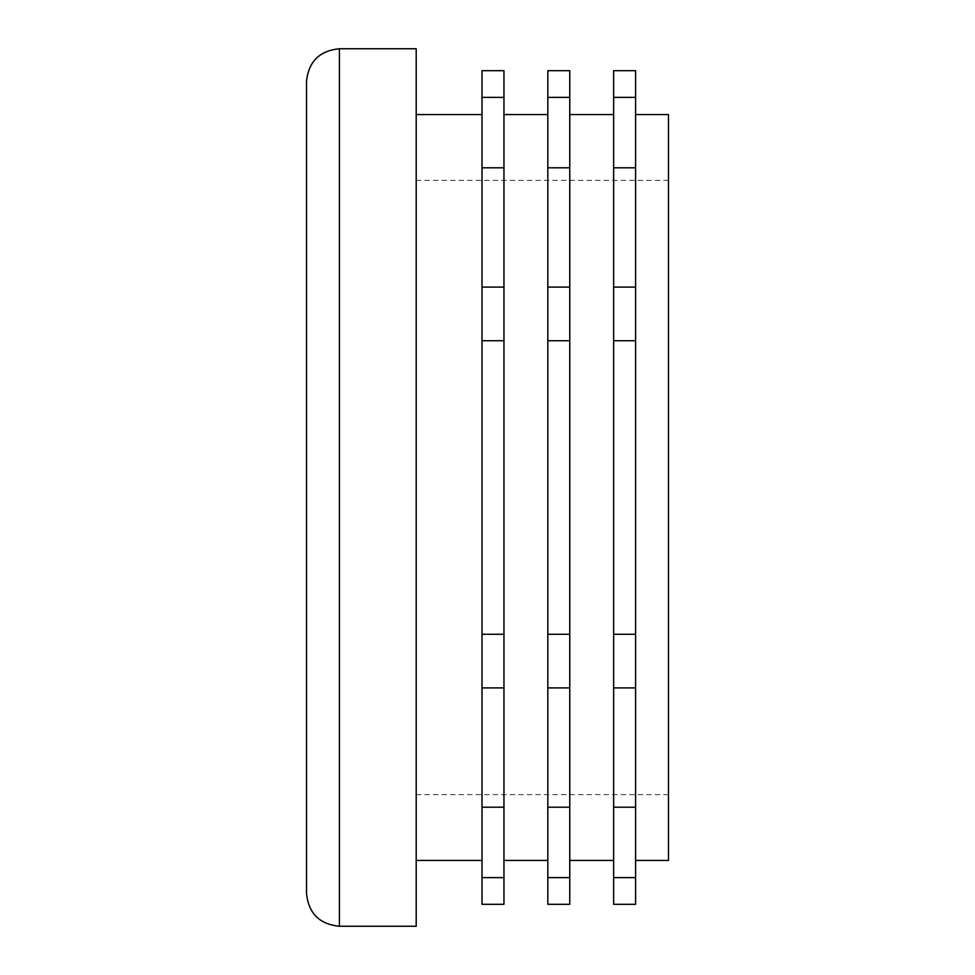 <?xml version="1.0" encoding="UTF-8"?>
<svg xmlns="http://www.w3.org/2000/svg" width="975" height="975" viewBox="0 0 975 975"><rect width="100%" height="100%" fill="white"/><g stroke="black" fill="none" stroke-linecap="round" stroke-linejoin="round"><path stroke-width="0.73" stroke-dasharray="4.88 3.66" d="M613.641 904.312L613.641 634.262L635.578 634.262L635.578 904.312M613.641 687.911L635.578 687.911M613.641 807.203L635.578 807.203M482.016 340.738L482.016 287.089L503.953 287.089L503.953 340.738L482.016 340.738L482.016 634.262L503.953 634.262L503.953 904.312M613.641 340.738L613.641 287.089L635.578 287.089L635.578 340.738L613.641 340.738L613.641 634.262M482.016 287.089L482.016 70.688M482.016 904.312L482.016 634.262M482.016 114.562L482.016 860.438L482.016 114.562M416.203 114.562L416.203 860.438L416.203 114.562M416.203 926.25L416.203 48.75M306.516 893.344L306.516 81.656M635.578 114.562L635.578 860.438L635.578 114.562M635.578 634.262L635.578 340.738M613.641 287.089L613.641 97.378L635.578 97.378L635.578 287.089M635.578 97.378L635.578 70.688M613.641 877.622L635.578 877.622M613.641 97.378L613.641 70.688M613.641 114.562L613.641 860.438L613.641 114.562M569.766 114.562L569.766 860.438L569.766 114.562M569.766 904.312L569.766 70.688M547.828 904.312L547.828 70.688M547.828 114.562L547.828 860.438L547.828 114.562M503.953 114.562L503.953 860.438L503.953 114.562M503.953 634.262L503.953 340.738M482.016 97.378L503.953 97.378L503.953 287.089M503.953 97.378L503.953 70.688M482.016 877.622L503.953 877.622M482.016 167.798L503.953 167.798M547.828 807.203L569.766 807.203M547.828 877.622L569.766 877.622M482.016 807.203L503.953 807.203M547.828 167.798L569.766 167.798M547.828 287.089L569.766 287.089M547.828 97.378L569.766 97.378M547.828 340.738L569.766 340.738M613.641 167.798L635.578 167.798M547.828 634.262L569.766 634.262M547.828 687.911L569.766 687.911M482.016 687.911L503.953 687.911M416.203 180.375L416.203 794.625L416.203 180.375L668.484 180.375L668.484 794.625L668.484 180.375M668.484 860.438L668.484 114.562M339.422 926.25L339.422 48.75M668.484 794.625L416.203 794.625"/><path stroke-width="1.46" d="M613.641 340.738L613.641 877.622L635.578 877.622L635.578 70.688L613.641 70.688L613.641 340.738L635.578 340.738M613.641 807.203L635.578 807.203M482.016 340.738L503.953 340.738L503.953 70.688L482.016 70.688L482.016 904.312L503.953 904.312L503.953 634.262L482.016 634.262M503.953 340.738L503.953 634.262M482.016 114.562L416.203 114.562M339.422 48.75L416.203 48.75L416.203 926.25L339.422 926.25C319.434 924.3 308.466 913.331 306.516 893.344L306.516 81.656C308.466 61.669 319.434 50.7 339.422 48.75L339.422 926.25M635.578 877.622L635.578 904.312L613.641 904.312L613.641 877.622M613.641 634.262L635.578 634.262M613.641 114.562L569.766 114.562M569.766 340.738L569.766 70.688L547.828 70.688L547.828 340.738L569.766 340.738L569.766 904.312L547.828 904.312L547.828 877.622L569.766 877.622M547.828 340.738L547.828 634.262L569.766 634.262M547.828 634.262L547.828 877.622M547.828 114.562L503.953 114.562M482.016 877.622L503.953 877.622M482.016 287.089L503.953 287.089M482.016 167.798L503.953 167.798M547.828 687.911L569.766 687.911M482.016 687.911L503.953 687.911M482.016 807.203L503.953 807.203M613.641 287.089L635.578 287.089M613.641 167.798L635.578 167.798M613.641 687.911L635.578 687.911M547.828 287.089L569.766 287.089M547.828 167.798L569.766 167.798M613.641 97.378L635.578 97.378M482.016 97.378L503.953 97.378M547.828 807.203L569.766 807.203M635.578 114.562L668.484 114.562L668.484 860.438L635.578 860.438M547.828 97.378L569.766 97.378M482.016 860.438L416.203 860.438M613.641 860.438L569.766 860.438M547.828 860.438L503.953 860.438"/></g></svg>
